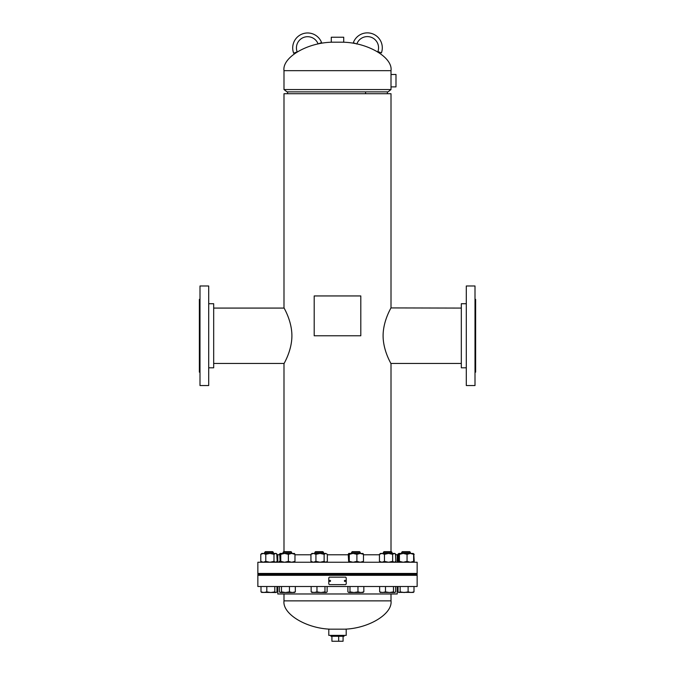 <?xml version="1.0" encoding="UTF-8"?>
<svg xmlns="http://www.w3.org/2000/svg" width="675" height="675" viewBox="0 0 675 675"><rect width="100%" height="100%" fill="white"/><g stroke="black" fill="none" stroke-linecap="round" stroke-linejoin="round"><path stroke-width="1.01" d="M291.904 335.77C291.878 351.067 283.652 363.926 283.989 363.766C283.702 363.85 291.895 350.941 291.904 335.77C291.87 320.465 283.669 307.648 283.989 307.766C283.677 307.64 291.895 320.549 291.904 335.77M383.096 335.77C383.122 351.034 391.323 363.892 391.011 363.766C391.323 363.901 383.105 350.975 383.096 335.77C383.122 320.482 391.323 307.657 391.011 307.766C391.331 307.657 383.122 320.456 383.096 335.77M390.926 307.918L461.32 308.078M283.989 307.766L283.989 93.732L391.011 93.732L391.011 307.766M391.011 74.52L391.011 86.889L395.989 86.889L395.989 74.444L391.011 74.52L391.011 70.664C392.951 57.291 367.293 42.331 342.166 42.196M391.011 70.664L283.989 70.664C282.049 57.291 307.707 42.331 332.834 42.196M391.011 75.997L391.011 85.337M287.002 91.867L283.989 89.556L391.011 89.556L387.998 91.867L287.002 91.867M391.011 86.889L391.011 89.556M283.989 70.664L283.989 89.556M330.033 629.167C305.834 628.265 282.285 613.794 283.989 600.868L391.011 600.868C392.715 613.794 369.166 628.265 344.967 629.167M391.011 600.868L391.011 593.975M283.989 600.868L283.989 593.975M337.5 42.196L343.718 42.196L343.718 37.226L331.282 37.226L331.282 42.196L337.5 42.196M337.5 629.167L328.793 629.167L328.793 635.386L346.207 635.386L346.207 629.167L337.5 629.167M466.298 303.725L461.32 303.725L461.32 367.808L466.298 367.808M466.298 285.989L466.298 385.543L475.006 385.543L475.006 285.989L466.298 285.989M475.006 299.371L475.63 299.371L475.63 372.161L475.006 372.161M208.702 367.808L213.68 367.808L213.68 303.725L208.702 303.725M208.702 385.543L208.702 285.989L199.994 285.989L199.994 385.543L208.702 385.543M199.994 372.161L199.37 372.161L199.37 299.371L199.994 299.371M397.229 562.25L397.229 554.783L395.854 554.783M379.451 554.783L363.479 554.783M348.241 554.783L327.341 554.783M417.142 562.25L257.858 562.25L257.858 573.446L417.142 573.446L417.142 562.25M310.939 554.783L294.967 554.783M279.728 554.783L277.771 554.783L277.771 562.25M277.771 586.508L277.771 593.975L397.229 593.975L397.229 586.508M377.317 586.508L417.142 586.508L417.142 575.311L257.858 575.311L257.858 586.508L377.317 586.508M417.142 574.687L257.858 574.687L257.858 574.071L417.142 574.071L417.142 574.687M381.417 52.861L377.899 51.595A11.197 11.197 0 0 0 371.157 37.26A11.197 11.197 0 0 0 356.83 44.002L353.32 42.736A14.934 14.934 0 0 1 372.423 33.75A14.934 14.934 0 0 1 381.417 52.861M321.595 42.601L318.102 43.926A11.197 11.197 0 0 0 303.657 37.429A11.197 11.197 0 0 0 297.16 51.874L293.676 53.198A14.934 14.934 0 0 1 302.332 33.944A14.934 14.934 0 0 1 321.595 42.601M365.572 93.732L365.572 91.867L365.563 93.732M344.048 635.386L344.048 636.272L330.952 636.272L330.952 635.386M343.077 636.272L343.077 641.25L331.923 641.25L331.923 636.272M338.673 641.25L338.673 636.272M329.408 580.913L330.007 581.538L330.615 580.913L329.991 580.289L329.375 580.913L329.991 581.538M344.917 581.538L345.524 580.913L344.917 580.289L344.317 580.913L344.933 581.538L345.558 580.913L344.933 580.289M329.408 584.643L345.592 584.643L346.216 584.027L346.216 577.8L345.592 577.176L329.408 577.176L328.784 577.8L328.784 584.027L329.408 584.643M329.991 580.289L329.375 580.913M262.06 592.523L261.014 591.882L262.077 592.523M272.683 551.669L265.292 551.669L264.634 553.433L264.634 552.327L273.341 552.327L273.341 553.433L272.683 551.669L273.341 552.327M276.978 586.508L276.978 591.882L275.889 592.523L274.801 591.882L270.81 592.523L266.811 591.882L263.9 592.523L260.997 591.882L260.997 586.508M266.811 586.508L266.811 591.882M274.801 586.508L274.801 591.882M276.978 591.882L276.404 592.372M261.571 592.372L275.889 592.523M282.985 552.327L291.701 552.327L291.043 551.669L283.652 551.669L282.985 553.433M279.374 586.508L279.374 591.882L280.42 592.523L279.374 591.882M281.475 591.882L280.42 592.523L285.457 592.523L281.475 591.882L281.475 586.508M289.448 591.882L285.457 592.523L292.385 592.523L289.448 591.882L289.448 586.508M295.321 586.508L295.321 591.882L292.385 592.523L294.747 592.38M294.266 592.523L295.321 591.882M280.42 592.523L279.939 592.38M314.786 552.327L323.494 552.327L322.836 551.669L315.444 551.669L314.786 553.433M311.15 586.508L311.15 591.882L312.238 592.523M316.963 586.508L316.963 591.882L314.061 592.523L311.15 591.882M324.962 586.508L324.962 591.882L320.962 592.523L316.963 591.882M327.139 586.508L327.139 591.882L326.05 592.523L324.962 591.882M327.139 591.882L326.565 592.372M311.723 592.372L326.05 592.523M351.506 552.327L360.214 552.327L359.556 551.669L352.164 551.669L351.506 553.433M347.887 586.508L347.887 591.882L348.933 592.523L347.887 591.882M349.988 591.882L348.933 592.523L353.978 592.523L349.988 591.882L349.988 586.508M357.961 591.882L353.978 592.523L360.897 592.523L357.961 591.882L357.961 586.508M363.833 586.508L363.833 591.882L360.897 592.523L363.26 592.38M362.779 592.523L363.833 591.882M348.46 592.38L348.933 592.523M391.348 551.669L392.015 552.327L391.348 551.669L383.957 551.669L383.299 553.433M392.015 553.433L392.015 552.327L383.299 552.327M379.662 586.508L379.662 591.882L380.751 592.523M385.484 586.508L385.484 591.882L382.573 592.523L379.662 591.882M393.474 586.508L393.474 591.882L389.475 592.523L385.484 591.882M395.651 586.508L395.651 591.882L394.563 592.523L393.474 591.882M395.651 591.882L394.816 592.523L380.236 592.372M410.366 552.327L409.708 551.669L402.317 551.669L401.659 552.327L401.659 553.433L401.659 552.327L410.366 552.327L410.366 553.433L407.05 554.31L407.05 561.372L410.341 562.25L413.632 561.372L413.632 554.31L410.341 553.433L413.227 553.483M400.14 586.508L400.14 591.882L399.094 592.523L398.022 591.882L399.111 592.523L398.039 591.882L398.039 586.508L398.022 591.882M408.113 586.508L408.113 591.882L404.131 592.523L400.14 591.882M414.003 591.882L412.923 592.523L413.986 591.882L414.003 586.508L413.986 591.882L411.05 592.523L408.113 591.882M398.613 592.38L413.412 592.38M279.146 554.783L280.184 553.433M279.88 553.888L279.146 554.31M279.88 561.794L279.146 561.372M276.75 553.913L277.189 561.372L275.586 562.25L273.983 561.372L269.882 562.25L265.781 561.372L265.781 554.31L263.284 553.433L260.786 554.31L261.832 553.433L269.882 553.433L265.781 554.31M265.781 561.372L263.284 562.25L260.786 561.372L260.786 554.31M260.786 561.372L261.773 562.199M277.189 554.31L275.586 553.433L273.983 554.31L269.882 553.433L276.202 553.483M273.983 561.372L273.983 554.31M277.189 561.372L276.142 562.25M275.586 553.433L274.691 553.433M294.443 553.433L294.967 554.31L291.668 553.433L288.377 554.31L284.572 553.433L280.758 554.31L280.243 553.433L279.728 554.31L280.184 562.25M294.443 562.25L294.967 561.372L291.668 562.25L288.377 561.372L288.377 554.31M288.377 561.372L284.572 562.25L280.758 561.372L280.758 554.31M280.758 561.372L280.243 562.25M294.967 561.372L294.967 554.31M280.243 553.433L294.562 553.483M327.341 554.31L325.738 553.433L327.341 554.31L327.341 561.372L325.738 562.25L324.135 561.372L324.135 554.31L320.034 553.433L315.934 554.31L313.436 553.433L310.939 554.31L310.939 561.372L313.436 562.25L315.934 561.372L315.934 554.31M324.135 561.372L320.034 562.25L315.934 561.372M311.985 562.25L310.939 561.372M324.135 554.31L325.738 553.433L311.985 553.433L310.939 554.31M327.341 561.372L326.303 562.25M325.738 553.433L324.844 553.433M362.956 562.25L363.479 561.372L363.479 554.31L360.188 553.433L356.889 554.31L353.084 553.433L349.27 554.31L349.27 561.372L353.084 562.25L356.889 561.372L356.889 554.31M363.479 561.372L360.188 562.25L356.889 561.372M348.697 562.25L348.241 554.31L348.756 553.433L349.27 554.31M348.756 553.433L363.074 553.483M348.756 562.25L349.27 561.372M362.956 553.433L363.479 554.31M394.816 562.25L395.854 561.372L395.423 553.913M395.854 554.31L394.251 553.433L392.648 554.31L388.547 553.433L384.455 554.31L384.455 561.372L388.547 562.25L392.648 561.372L392.648 554.31M395.854 561.372L394.251 562.25L392.648 561.372M384.455 561.372L381.957 562.25L379.451 561.372L379.451 554.31L381.957 553.433L384.455 554.31M379.451 554.31L380.498 553.433L394.816 553.433L395.407 553.897M379.451 561.372L380.498 562.25M394.251 553.433L393.356 553.433M413.117 553.433L413.632 554.31M413.117 562.25L413.632 561.372M407.05 561.372L403.237 562.25L399.431 561.372L399.431 554.31L403.237 553.433L407.05 554.31M399.431 554.31L398.908 553.433L398.393 554.31L398.393 561.372L398.908 562.25L397.811 561.372L397.811 554.31L398.858 553.433M399.431 561.372L398.908 562.25M398.908 553.433L410.341 553.433M413.227 562.199L414.214 561.372L413.775 553.913M414.214 554.31L412.611 553.433M414.214 561.372L412.611 562.25M398.545 553.888L397.811 554.31M398.545 561.794L397.811 561.372M360.804 295.945L314.196 295.945L314.196 335.77L360.804 335.77L360.804 295.945M391.011 363.766L391.011 551.669M283.989 363.766L283.989 551.669M461.32 363.454L390.85 363.454M213.68 308.078L284.15 308.078M213.68 363.454L284.15 363.454M400.967 573.446L400.967 574.071M274.033 573.446L274.033 574.071M400.967 575.311L400.967 574.687M274.033 575.311L274.033 574.687M387.374 93.732L387.374 91.867M287.626 93.732L287.626 91.867M273.341 573.446L273.341 574.071L273.341 573.446M273.341 574.687L273.341 575.311L273.341 574.687M264.634 573.446L264.634 574.071L264.634 573.446M264.634 574.687L264.634 575.311L264.634 574.687M282.985 573.446L282.985 574.071M282.985 574.687L282.985 575.311M291.701 552.327L291.701 553.433M291.701 573.446L291.701 574.071M291.701 574.687L291.701 575.311M314.786 573.446L314.786 574.071M314.786 574.687L314.786 575.311M323.494 552.327L323.494 553.433M323.494 573.446L323.494 574.071M323.494 574.687L323.494 575.311M351.506 573.446L351.506 574.071M351.506 574.687L351.506 575.311M360.214 552.327L360.214 553.433M360.214 573.446L360.214 574.071M360.214 574.687L360.214 575.311M383.299 573.446L383.299 574.071M383.299 574.687L383.299 575.311M392.015 573.446L392.015 574.071M392.015 574.687L392.015 575.311M401.659 573.446L401.659 574.071L401.659 573.446M401.659 574.687L401.659 575.311L401.659 574.687M410.366 573.446L410.366 574.071M410.366 574.687L410.366 575.311M276.142 553.433L276.733 553.897M413.168 553.433L413.758 553.897"/></g></svg>
